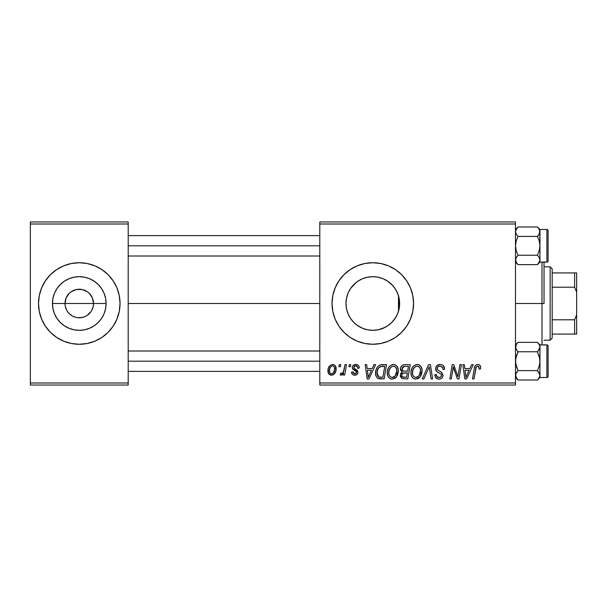 <?xml version="1.0" encoding="UTF-8"?>
<svg xmlns="http://www.w3.org/2000/svg" width="607" height="607" viewBox="0 0 607 607"><rect width="100%" height="100%" fill="white"/><g stroke="black" fill="none" stroke-linecap="round" stroke-linejoin="round"><path stroke-width="0.91" d="M66.778 310.389L65.275 306.285L65.002 303.5A14.272 14.272 0 0 0 79.274 317.772A14.272 14.272 0 0 0 93.539 303.5L106.096 303.5A26.829 26.829 0 0 1 79.274 330.329A26.829 26.829 0 0 1 52.445 303.5L93.539 303.5A14.272 14.272 0 0 1 79.274 317.772A14.272 14.272 0 0 1 65.002 303.5L66.087 298.037L69.183 293.409L71.345 291.633L76.49 289.509L82.059 289.509L87.203 291.633L89.366 293.409L92.454 298.037L93.539 303.5L93.266 306.285L91.763 310.389M75.071 317.135L77.256 317.628M78.098 317.719L81.133 317.651L84.73 316.679L82.059 317.491L77.408 317.651M72.514 316.065L69.183 313.591L71.345 315.367M67.407 311.429L69.183 313.591L67.407 311.429M101.946 337.386A40.768 40.768 0 0 0 108.084 332.34L113.168 326.149L116.939 319.1L119.26 311.452L120.042 303.5A40.768 40.768 0 0 1 79.274 344.268A40.768 40.768 0 0 1 38.507 303.5A40.768 40.768 0 0 0 41.602 319.092L45.373 326.149L50.442 332.325A40.768 40.768 0 0 0 56.603 337.386M41.61 319.115A40.768 40.768 0 0 0 50.434 332.317M50.442 332.325L56.626 337.401A40.768 40.768 0 0 0 79.251 344.268M56.626 337.401L63.674 341.164L71.323 343.486L79.274 344.268A40.768 40.768 0 0 0 101.9 337.409M108.114 332.317A40.768 40.768 0 0 0 116.931 319.115M392.145 322.097L395.825 317.271M372.888 330.329L378.647 329.684L385.377 327.196M372.228 330.322L372.721 330.329M357.174 325.299L362.432 328.235M362.667 328.334L363.29 328.577M354.222 322.848L354.875 323.448M348.061 313.857L350.414 318.273M350.588 318.538L351.407 319.677M399.133 308.652L399.634 303.5A26.829 26.829 0 0 1 372.804 330.329A26.829 26.829 0 0 1 345.982 303.5L346.438 308.409L347.993 313.69M398.958 309.471L399.11 308.773M395.476 337.386A40.768 40.768 0 0 0 413.572 303.5A40.768 40.768 0 0 1 372.804 344.268A40.768 40.768 0 0 1 332.037 303.5A40.768 40.768 0 0 0 343.964 332.31M343.979 332.325L350.156 337.401A40.768 40.768 0 0 0 364.837 343.486L372.804 344.268L380.764 343.486A40.768 40.768 0 0 0 388.404 341.164L395.453 337.401L401.637 332.325L406.705 326.149L410.469 319.1L412.79 311.452L413.572 303.5L412.79 295.548L410.469 287.9L406.705 280.851L401.637 274.675L395.453 269.599L388.412 265.836L380.764 263.514L372.804 262.732L364.853 263.514L357.204 265.836L350.156 269.599L343.979 274.675L338.911 280.851L335.14 287.9L332.818 295.548L332.037 303.5L332.818 311.452L335.14 319.1L338.911 326.149L343.979 332.325A40.768 40.768 0 0 0 350.133 337.386M364.868 343.486A40.768 40.768 0 0 0 372.781 344.268M372.827 344.268A40.768 40.768 0 0 0 380.741 343.486M380.764 343.486L388.412 341.164A40.768 40.768 0 0 0 395.438 337.409M346.438 308.409L345.982 303.5L346.498 298.265L348.023 293.234L350.505 288.598L353.835 284.531L357.902 281.193L362.538 278.719L367.576 277.187L372.804 276.671L378.04 277.187L383.07 278.719L387.714 281.193L391.773 284.531L395.111 288.598L397.593 293.234L399.118 298.265L399.634 303.5L399.345 299.577L399.209 308.257M397.957 294.167L398.488 295.753L398.488 311.247L397.964 312.817M128.198 303.5L319.806 303.5L128.198 303.5M347.902 313.47L346.612 309.289M350.186 317.916L348.539 314.927M353.213 321.824L352.629 321.179M361.286 327.727L358.858 326.414M356.908 325.109L355.975 324.388M368.836 330.033L368.077 329.905M366.491 329.571L364.139 328.888M377.478 329.92L373.108 330.322M382.471 328.524L378.252 329.768M387.395 326.012L383.146 328.25M394.178 319.722L392.941 321.224M394.687 319.024L394.178 319.714M397.251 314.555L396.682 315.731M76.49 317.491L73.811 316.679M91.133 311.429L87.203 315.367L84.73 316.679M319.806 385.035L515.495 385.035L515.495 383.002L319.806 383.002L319.806 223.998L515.495 223.998L515.495 383.002L515.495 221.965L319.806 221.965L515.495 221.965L515.495 223.998L319.806 223.998L319.806 221.965L319.806 383.002L515.495 383.002L515.495 385.035L319.806 385.035L319.806 383.002L319.806 385.035M344.981 364.655L343.494 371.605L342.211 373.328L340.785 373.222L340.193 374.838L342.022 374.944L343.608 372.888L343.228 375.027L344.73 375.027L346.483 364.655L344.981 364.655L344.23 368.806C344.146 370.998 343.251 372.577 341.529 373.548L340.785 373.222L340.193 374.838L341.202 375.217L343.608 372.888L343.228 375.027L344.73 375.027L346.483 364.655L344.981 364.655M349.275 364.655L348.926 366.689L350.444 366.689L350.755 364.655L349.275 364.655L348.926 366.689L350.444 366.689L350.755 364.655L349.275 364.655M382.296 364.655L379.443 365.232L377.235 367.288L375.832 370.657L375.725 374.815L376.226 376.477L377.926 378.404L384.11 378.92L386.522 364.655L380.005 364.997C376.97 366.749 375.498 369.443 375.589 373.085C375.407 375.741 376.454 377.622 378.73 378.738L384.11 378.92L386.522 364.655L382.296 364.655M393.48 364.466L392.069 364.678L389.664 366.18L388.101 368.57L387.349 371.325L387.501 374.989L388.389 377.046L390.028 378.563L391.629 379.079L394.558 378.533L396.022 377.417L397.335 375.536L398.283 372.319L398.313 369.542L397.342 366.704L395.597 364.989L393.48 364.466C389.307 365.46 387.236 368.221 387.258 372.751C387.16 376.37 388.806 378.487 392.19 379.109L396.424 376.955L398.382 370.634C398.397 367.121 396.766 365.065 393.48 364.466M417.199 364.466L415.787 364.678L413.382 366.18L411.827 368.57L411.068 371.325L411.22 374.989L412.107 377.046L413.746 378.563L415.347 379.079L418.284 378.533L419.741 377.417L421.053 375.536L422.002 372.319L422.032 369.542L421.061 366.704L419.316 364.989L417.199 364.466C413.026 365.46 410.954 368.221 410.985 372.751C410.878 376.37 412.525 378.487 415.909 379.109L420.143 376.955L422.1 370.634C422.123 367.121 420.484 365.065 417.199 364.466M440.105 364.466L436.941 365.596L435.644 368.229L436.547 371.393L441.001 374.132L441.532 375.05L440.803 376.97L438.831 377.433L436.805 376.34L436.372 374.511L434.885 374.663L435.545 377.319L438.224 379.049L440.583 378.889L441.911 378.115L442.776 376.841L443.011 374.86L441.721 372.486L437.495 369.769L437.344 367.508L438.466 366.438L440.765 366.196L442.556 367.205L443.042 369.473L444.521 369.299L443.505 365.763L441.957 364.739L440.105 364.466C437.389 364.587 435.894 365.983 435.629 368.661C435.674 370.596 436.615 371.924 438.444 372.652L441.001 374.132L441.555 375.407C441.365 376.788 440.545 377.463 439.096 377.44C437.427 377.364 436.509 376.492 436.357 374.838L434.878 374.974C435.075 377.569 436.463 378.95 439.051 379.109C441.524 379.026 442.852 377.766 443.042 375.323L441.357 372.205L437.495 369.769L437.108 368.525C437.359 366.924 438.322 366.127 440.007 366.135L442.662 367.372L443.042 369.473L444.521 369.299C444.567 366.241 443.095 364.625 440.105 364.466M480.661 367.614L480.296 365.831L478.938 364.655L477.011 364.541L475.22 365.725L474.317 368.1L472.481 378.92L473.984 378.92L476.283 366.856L477.413 366.15L478.559 366.416L479.158 367.531L479.037 369.102L480.532 368.912L480.661 367.614C480.653 365.642 479.674 364.595 477.739 364.466C475.584 364.815 474.424 366.142 474.249 368.464L472.481 378.92L473.984 378.92L475.698 368.821C475.698 367.349 476.351 366.453 477.641 366.135L479.173 367.857L479.037 369.102L480.532 368.912L480.661 367.614M350.156 337.401L357.204 341.164L364.853 343.486L357.204 341.164M471.647 364.655L469.894 368.548L464.825 368.548L464.347 364.655L462.86 364.655L464.818 378.92L466.624 378.92L473.255 364.655L471.647 364.655L469.894 368.548L464.825 368.548L464.347 364.655L462.86 364.655L464.818 378.92L466.624 378.92L473.255 364.655L471.647 364.655M459.886 364.655L457.898 376.742L453.786 364.655L452.223 364.655L449.81 378.92L451.312 378.92L453.3 366.81L457.382 378.92L458.945 378.92L461.388 364.655L459.886 364.655L457.898 376.742L453.786 364.655L452.223 364.655L449.81 378.92L451.312 378.92L453.3 366.81L457.382 378.92L458.945 378.92L461.388 364.655L459.886 364.655M428.527 364.655L422.29 378.92L423.891 378.92L429.232 366.689L431.107 378.92L432.601 378.92L430.416 364.655L428.527 364.655L422.29 378.92L423.891 378.92L429.232 366.689L431.107 378.92L432.601 378.92L430.416 364.655L428.527 364.655M404.528 364.655L402.175 365.429L400.719 367.447L400.514 369.989L402.198 371.97L400.688 373.404L400.332 376.461L402.198 378.685L407.828 378.92L410.241 364.655L404.528 364.655C401.963 364.982 400.597 366.461 400.415 369.094L402.198 371.97L400.233 375.452L402.198 378.685L407.828 378.92L410.241 364.655L404.528 364.655M373.988 364.655L372.235 368.548L367.167 368.548L366.689 364.655L365.202 364.655L367.152 378.92L368.965 378.92L375.596 364.655L373.988 364.655L372.235 368.548L367.167 368.548L366.689 364.655L365.202 364.655L367.152 378.92L368.965 378.92L375.596 364.655L373.988 364.655M359.276 367.986L358.927 366.211L357.781 364.959L355.414 364.481L353.32 365.217L352.303 366.833L352.424 368.495L356.248 371.492L356.491 372.637L356.021 373.525L354.738 373.912L353.494 373.351L352.978 371.879L351.499 372.068L352.227 374.178L353.585 375.035L355.77 375.118L357.083 374.42L357.864 373.153L357.523 370.702L353.896 368.054L354.329 366.142L356.21 365.816L357.333 366.537L357.796 368.358L359.276 367.986C359.177 365.725 358.001 364.557 355.74 364.466C353.684 364.488 352.515 365.49 352.235 367.47L352.986 369.36L356.355 371.651L356.499 372.493L354.943 373.92L352.978 371.879L351.499 372.068C351.673 374.117 352.796 375.164 354.875 375.217C356.779 375.126 357.811 374.147 357.978 372.266L354.033 368.259L353.722 367.356L355.672 365.763C357.151 365.938 357.857 366.803 357.796 368.358L359.276 367.986M339.267 364.655L338.918 366.689L340.436 366.689L340.747 364.655L339.267 364.655L338.918 366.689L340.436 366.689L340.747 364.655L339.267 364.655M332.583 364.466L330.026 365.482L328.205 368.707L328.372 373.168L330.648 375.134L332.537 375.073L334.07 374.208L335.876 370.847L335.656 366.378L334.07 364.784L332.583 364.466C329.411 365.262 327.871 367.402 327.962 370.877C327.894 373.388 329.047 374.838 331.422 375.217C334.692 374.428 336.255 372.22 336.119 368.601C336.111 366.158 334.935 364.777 332.583 364.466M93.539 303.5L65.002 303.5A14.272 14.272 0 0 1 79.274 289.228A14.272 14.272 0 0 1 93.539 303.5A14.272 14.272 0 0 0 79.274 289.228A14.272 14.272 0 0 0 65.002 303.5L52.445 303.5L52.961 298.265L54.486 293.234L56.967 288.598L60.305 284.531L64.372 281.193L69.008 278.719L74.039 277.187L79.274 276.671L84.51 277.187L89.54 278.719L94.176 281.193L98.243 284.531L101.574 288.598L104.055 293.234L105.58 298.265L106.096 303.5L105.58 308.735L104.055 313.766L101.574 318.402L98.243 322.469L94.176 325.807L89.54 328.281L84.51 329.813L79.274 330.329L74.039 329.813L69.008 328.281L64.372 325.807L60.305 322.469L56.967 318.402L54.486 313.766L52.961 308.735L52.445 303.5A26.829 26.829 0 0 1 79.274 276.671A26.829 26.829 0 0 1 106.096 303.5L93.539 303.5M396.705 291.314L397.259 292.46M392.949 285.783L394.687 287.984M395.84 289.744L396.69 291.284M389.337 282.376L391.424 284.19M383.169 278.757L387.554 281.094M378.275 277.24L382.357 278.431M373.115 276.678L377.44 277.08M368.897 276.959L372.205 276.678M367.447 277.217L366.484 277.429M368.092 277.096L367.683 277.171M358.866 280.578L361.286 279.273M363.297 278.416L364.139 278.112M357.827 281.246L356.893 281.898M351.4 287.331L353.206 285.184M354.867 283.552L355.945 282.634M348.532 292.088L350.178 289.091M346.612 297.703L347.902 293.53M346.43 298.606L345.982 303.5A26.829 26.829 0 0 1 372.804 276.671A26.829 26.829 0 0 1 399.634 303.5L399.118 308.735L397.593 313.766L395.111 318.402L391.773 322.469L387.714 325.807L383.07 328.281L378.04 329.813L372.804 330.329L367.576 329.813L362.538 328.281L357.902 325.807L353.835 322.469L350.505 318.402L348.023 313.766L346.498 308.735L345.982 303.5L346.468 298.401M30.35 385.035L128.198 385.035L128.198 383.002L30.35 383.002L30.35 223.998L128.198 223.998L128.198 383.002L128.198 221.965L30.35 221.965L128.198 221.965L128.198 223.998L30.35 223.998L30.35 221.965L30.35 383.002L128.198 383.002L128.198 385.035L30.35 385.035L30.35 383.002L30.35 385.035M38.507 303.5A40.768 40.768 0 0 1 79.274 262.732A40.768 40.768 0 0 1 120.042 303.5L119.26 295.548L116.939 287.9L113.168 280.851L108.099 274.675L101.923 269.599L94.874 265.836L87.226 263.514L79.274 262.732L71.323 263.514L63.674 265.836L56.626 269.599L50.442 274.675L45.373 280.851L41.61 287.9L39.288 295.548L38.507 303.5L39.288 311.452L41.61 319.1L39.288 311.452M79.274 344.268L87.226 343.486L94.874 341.164L101.923 337.401L108.099 332.325M399.11 298.227L398.958 297.529M399.209 298.743L399.345 299.57M343.964 274.69A40.768 40.768 0 0 0 332.037 303.5A40.768 40.768 0 0 1 372.804 262.732A40.768 40.768 0 0 1 413.572 303.5A40.768 40.768 0 0 0 395.476 269.614M395.438 269.591A40.768 40.768 0 0 0 380.779 263.521M380.741 263.514A40.768 40.768 0 0 0 372.827 262.732M372.781 262.732A40.768 40.768 0 0 0 364.868 263.514M357.204 265.836L364.853 263.514A40.768 40.768 0 0 0 350.178 269.584M350.133 269.614A40.768 40.768 0 0 0 343.994 274.652M355.952 282.634L350.588 288.462M350.414 288.727L349.844 289.638M364.147 278.112L362.667 278.666M362.425 278.765L359.822 280.024M373.829 276.693L372.857 276.671M372.721 276.671L368.881 276.967M385.399 279.812L383.283 278.803M392.699 285.502L387.403 280.995M398.488 311.247L398.488 303.5L399.634 303.5L398.488 303.5L398.488 295.753L396.697 291.299L394.186 287.301M399.345 299.577L399.133 298.348M120.042 303.5A40.768 40.768 0 0 0 116.946 287.908M116.931 287.885A40.768 40.768 0 0 0 108.114 274.683M108.084 274.66A40.768 40.768 0 0 0 101.946 269.614M101.9 269.591A40.768 40.768 0 0 0 79.297 262.732M79.251 262.732A40.768 40.768 0 0 0 56.641 269.591M56.603 269.614A40.768 40.768 0 0 0 50.457 274.66M50.434 274.683A40.768 40.768 0 0 0 41.61 287.885M119.26 295.548L116.939 287.9M67.407 295.571L66.778 296.611M80.45 289.281L77.408 289.349L73.811 290.321M83.478 289.865L81.292 289.372M86.035 290.935L84.73 290.321M88.341 292.483L87.203 291.633M90.314 294.463L89.366 293.409M91.763 296.611L91.133 295.571M465.546 373.806L465.038 370.209L469.082 370.209L465.926 377.364L465.038 370.209L469.082 370.209L465.926 377.364L465.865 376.469M475.22 365.725L474.856 366.362M477.641 366.135L478.278 366.256M457.982 375.892L457.898 376.742L457.64 375.748M454.066 369.61L454.248 370.171M454.438 370.74L454.726 371.583M438.413 364.724L438.011 364.883M435.644 368.229L435.629 368.661M436.805 376.34L436.562 375.87M434.953 375.794L435.173 376.583M441.289 378.578L441.911 378.115M428.026 369.587L429.232 366.689M418.815 364.754L418.291 364.595M412.843 377.903L414.793 378.98M417.646 376.993L415.56 377.417L413.792 376.56L412.889 375.255L412.464 372.91C412.373 369.352 413.921 367.091 417.092 366.135C419.46 366.582 420.636 368.062 420.621 370.566L418.982 375.854L415.962 377.44C413.572 376.977 412.403 375.467 412.464 372.91L413.071 369.602L414.998 366.871L417.092 366.135L419.24 367L420.431 369.003L420.431 372.675L418.982 375.854L416.827 377.326M404.945 366.332L408.458 366.325L407.646 371.143L404.497 371.143C402.911 371.287 402.046 370.611 401.902 369.132L404.216 366.393L408.458 366.325L407.646 371.143L403.549 371.074L402.153 370.278L402.365 367.538L403.412 366.651L405.309 366.325M402.57 377.053L401.713 375.392L402.532 373.396L407.358 372.804L406.607 377.25L404.065 377.25C402.623 377.395 401.842 376.78 401.713 375.392L402.168 373.813L403.078 373.077L407.358 372.804L406.607 377.25L402.38 376.939M403.078 373.077L403.685 372.91M388.101 368.57L387.835 369.238M387.463 370.619L387.349 371.325M387.319 373.882L387.501 374.989M390.028 378.563L391.075 378.98M393.92 376.993L391.841 377.417L390.073 376.56L389.17 375.255L388.746 372.91C388.655 369.352 390.195 367.091 393.374 366.135C395.741 366.582 396.91 368.062 396.895 370.566L395.256 375.854L392.236 377.44C389.853 376.977 388.685 375.467 388.746 372.91L389.353 369.602L391.28 366.871L393.374 366.135L395.521 367L396.857 369.784L396.546 373.366L395.256 375.854L393.108 377.326M367.888 373.806L367.379 370.209L371.423 370.209L368.267 377.364L367.379 370.209L371.423 370.209L368.267 377.364L368.115 375.581M381.712 364.67L381.135 364.724M377.592 366.795L377.235 367.288M380.096 378.912L380.551 378.92M380.733 377.25L378.859 377.015L377.068 373.168C376.977 368.973 378.897 366.689 382.827 366.325L384.739 366.325L382.888 377.25L378.859 377.015L377.956 376.355L377.084 373.737L377.478 370.293L378.836 367.728L380.141 366.749L384.739 366.325L382.888 377.25L380.255 377.243M357.569 366.954L355.672 365.763M354.966 365.846L354.329 366.142M356.37 369.754L356.817 370.027M357.227 370.353L357.796 371.234M352.03 373.92L351.734 373.343M353.016 372.281L353.259 373.032M355.133 370.725L354.018 370.103M358.342 365.391L359.078 366.59M344.23 368.806L344.093 369.511M342.022 374.944L342.667 374.36M336.103 368.221L336.073 367.842M327.977 370.331L327.962 370.877M334.51 373.737L335.064 372.941M336.103 369.17L336.119 368.601M330.747 373.753L329.647 372.395L329.631 369.261L330.815 366.689L332.575 365.763C334.062 366.12 334.745 367.121 334.632 368.76C334.776 371.378 333.729 373.1 331.483 373.92C330.003 373.54 329.328 372.531 329.442 370.885C329.358 368.335 330.398 366.628 332.575 365.763L333.736 366.203L334.449 367.326L334.465 370.407L333 373.32L331.695 373.904L330.519 373.624M415.962 377.44L415.56 377.417M412.889 375.255L412.639 374.496M392.236 377.44L391.841 377.417M389.17 375.255L388.92 374.496M377.395 375.392L377.235 374.845M379.663 367.015L380.657 366.567M329.442 370.885L329.457 370.475M544.031 261.7L544.031 303.5L541.998 303.5L541.998 344.882L541.998 303.5L515.495 303.5L541.998 303.5L541.998 262.118L541.998 303.5L544.031 303.5L544.031 262.118M544.031 344.882L544.031 345.3M515.684 261.177L516.2 262.361L515.677 258.719L518.021 255.228L537.438 255.228L539.251 257.505L539.957 259.94L539.775 258.711L539.775 261.169L537.438 264.644L539.251 262.368L537.438 264.644L518.021 264.644L516.2 262.361L515.677 258.719L518.021 255.228L516.2 250.653L515.495 245.812L516.2 240.964L518.021 236.396L516.208 234.12L515.495 231.684L516.2 229.271L518.021 226.98L537.438 226.98L539.251 229.256L539.957 231.684L539.957 229.499L537.438 226.98L539.251 229.256L539.957 231.684L539.259 234.105L537.438 236.396L518.021 236.396L537.438 236.396L539.251 240.971L539.957 245.812L539.251 250.661L537.438 255.228L518.021 255.228L516.2 250.653L515.495 245.812L516.2 240.964L518.021 236.396L516.2 234.112L515.495 231.684L515.684 232.913L515.677 230.47L518.021 226.98L516.223 229.218M517.634 264.25L515.495 262.125L518.021 264.644L537.438 264.644L539.957 262.125L546.892 262.118A1.222 1.222 0 0 0 548.113 260.896L548.113 230.728A1.222 1.222 0 0 0 546.892 229.507L546.892 262.118L546.892 229.507L539.957 229.507L546.892 229.507A1.222 1.222 0 0 1 548.113 230.728L548.113 260.896A1.222 1.222 0 0 1 546.892 262.118L539.957 262.118L539.957 229.499L537.438 226.98L518.021 226.98L515.684 230.448M516.489 257.049L516.208 257.505L516.489 257.049M538.159 256.002L539.502 257.99M538.159 235.622L539.775 232.921L539.251 234.112L539.775 230.47M516.064 233.854L515.684 232.921M539.388 229.514L539.775 230.448M518.021 264.644L515.973 261.928M539.957 242.633L539.957 248.991M539.957 262.125L539.957 259.94L539.259 262.361M539.957 260.008L539.775 258.719M537.825 227.375L539.479 229.696M539.502 233.634L537.438 236.396L539.251 240.971L539.957 245.812L539.775 232.906M539.957 259.94L539.957 245.812L539.251 250.661L537.438 255.228L539.251 257.505M515.958 233.634L516.2 234.105L515.958 233.634M515.495 231.616L515.677 230.47M319.806 245.812L128.198 245.812L319.806 245.812M539.251 234.12L539.775 232.921M515.495 231.684L515.677 232.906M128.198 361.188L319.806 361.188L128.198 361.188M515.684 376.552L516.2 377.729L515.677 374.094L518.021 370.604L537.438 370.604L539.251 372.88L539.957 375.316L538.159 371.378L539.957 375.316L539.259 377.729L537.438 380.02L539.251 377.744L537.438 380.02L518.021 380.02L515.684 376.552L518.021 380.02L537.438 380.02L539.228 377.782M515.495 377.501L518.021 380.02L515.495 377.501M537.438 380.02L539.957 377.501L539.957 361.188L539.251 366.036L537.438 370.604L518.021 370.604L516.2 366.029L515.495 361.188L516.2 356.339L518.021 351.772L537.438 351.772L539.251 356.347L539.957 361.188L539.957 344.875L537.438 342.356L539.251 344.632L539.957 347.06L539.259 349.48L537.438 351.772L518.021 351.772L516.208 349.495L515.495 347.06L516.2 344.639L518.021 342.356L537.438 342.356L539.251 344.632L539.957 347.06L539.957 344.875L546.892 344.882L546.892 377.493A1.222 1.222 0 0 0 548.113 376.272L548.113 346.104A1.222 1.222 0 0 0 546.892 344.882L539.957 344.882L537.438 342.356L518.021 342.356L515.495 344.875M516.489 349.951L515.495 347.06L515.684 348.289L516.2 344.639M516.489 372.425L515.684 374.079L515.684 376.545L515.677 374.094M539.957 358.009L539.957 347.06L538.159 350.998L539.251 349.495L537.438 351.772L539.775 358.737L539.957 364.367M539.957 377.493L546.892 377.493L546.892 344.882A1.222 1.222 0 0 1 548.113 346.104L548.113 376.272A1.222 1.222 0 0 1 546.892 377.493L539.957 377.493M539.775 376.552L539.259 377.729L539.957 375.316L539.957 361.188L539.251 366.036L537.438 370.604L539.775 374.079M539.957 377.501L539.957 375.316L539.775 376.53M539.502 373.366L539.259 372.895L539.502 373.366M537.825 342.75L537.438 342.356M517.634 379.625L515.973 377.304M515.958 373.366L518.021 370.604L515.677 363.639L515.684 358.729L518.021 351.772L516.208 349.495M516.208 372.88L515.684 374.079M550.147 266.807L552.188 268.848L552.188 272.922L552.188 268.848L550.147 266.807L544.031 266.807L550.147 266.807L550.147 340.193L544.031 340.193L550.147 340.193L550.147 266.807M552.188 338.152L550.147 340.193L552.188 338.152L552.188 334.078L552.188 338.152M552.188 287.194L552.188 319.806L552.188 272.922L552.188 287.194L574.609 287.194L576.65 292.149L576.65 314.851L574.609 319.806L552.188 319.806L552.188 334.078L552.188 319.806L574.609 319.806L574.609 334.078L576.65 334.078L576.65 314.851L576.65 334.078L574.609 334.078L574.609 319.806L576.65 314.851L576.65 272.922L552.188 272.922L574.609 272.922L574.609 287.194L574.609 272.922L576.65 272.922L576.65 292.149L574.609 287.194L552.188 287.194M552.188 334.078L574.609 334.078L552.188 334.078M515.495 229.499L518.021 226.98M319.806 256.002L128.198 256.002M319.806 235.622L128.198 235.622M128.198 350.998L319.806 350.998M128.198 371.378L319.806 371.378"/></g></svg>
